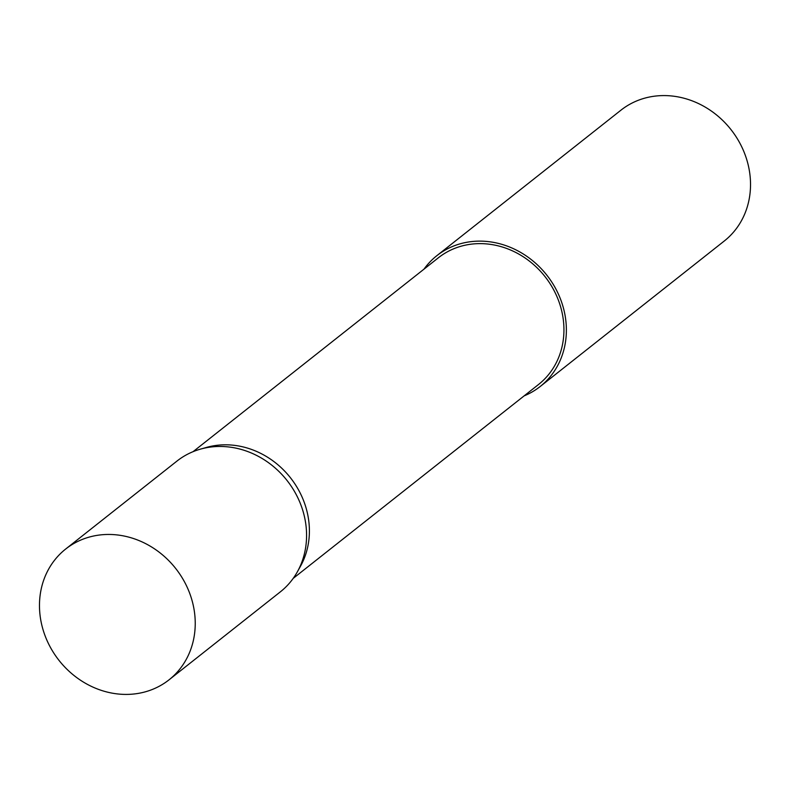 <?xml version="1.0" encoding="UTF-8"?>
<svg xmlns="http://www.w3.org/2000/svg" width="790" height="790" viewBox="0 0 790 790"><rect width="100%" height="100%" fill="white"/><g stroke="black" fill="none" stroke-linecap="round" stroke-linejoin="round"><path stroke-width="1.19" d="M169.04 679.825L280.381 591.829A83.345 74.27 -128.3 0 0 297.346 571.851A83.345 74.27 -128.3 0 0 306.55 537.496A83.345 74.27 -128.3 0 0 200.374 449.154A83.345 74.27 -128.3 0 0 177.009 461.044L65.669 549.04A83.345 74.27 -128.3 0 0 39.5 603.382A83.345 74.27 -128.3 0 0 84.471 682.708A83.345 74.27 -128.3 0 0 169.04 679.825A83.345 74.27 -128.3 0 0 195.209 625.492A83.345 74.27 -128.3 0 0 150.238 546.167A83.345 74.27 -128.3 0 0 65.669 549.04M293.199 578.389L538.563 384.473A80.758 71.949 -128.3 0 0 563.912 331.83A80.758 71.949 -128.3 0 0 520.343 254.972A80.758 71.949 -128.3 0 0 438.411 257.757L193.056 451.683M297.346 571.851L300.457 566.292A80.758 71.949 -128.3 0 0 309.374 533.003A80.758 71.949 -128.3 0 0 206.496 447.416L200.374 449.154M524.106 395.889A83.355 74.27 -128.3 0 0 540.172 386.517L724.321 240.97A83.355 74.27 -128.3 0 0 750.5 186.628A83.355 74.27 -128.3 0 0 705.529 107.292A83.355 74.27 -128.3 0 0 620.95 110.175L436.801 255.713A83.355 74.27 -128.3 0 0 423.963 269.183M540.172 386.517A83.355 74.27 -128.3 0 0 566.351 332.175A83.355 74.27 -128.3 0 0 521.37 252.84A83.355 74.27 -128.3 0 0 436.801 255.713"/></g></svg>
